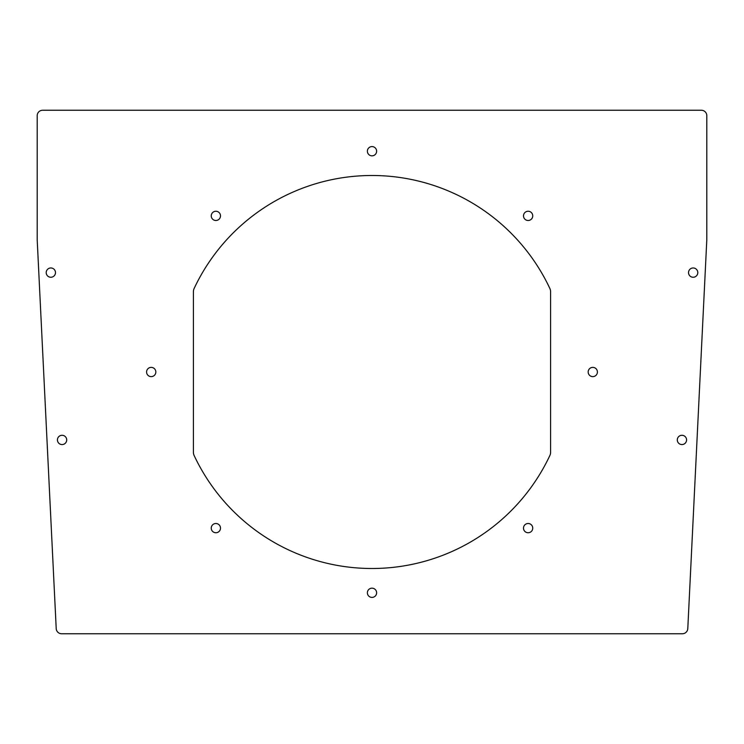 <?xml version="1.0" encoding="UTF-8"?>
<svg xmlns="http://www.w3.org/2000/svg" width="744" height="744" viewBox="0 0 744 744"><rect width="100%" height="100%" fill="white"/><g stroke="black" fill="none" stroke-linecap="round" stroke-linejoin="round"><path stroke-width="0.56" stroke-dasharray="3.72 2.79" d="M677.291 439.927A4.641 4.641 0 0 0 681.932 444.568A4.641 4.641 0 0 0 686.572 439.927A4.641 4.641 0 0 0 681.932 435.287A4.641 4.641 0 0 0 677.291 439.927M688.516 272.611A4.641 4.641 0 0 0 693.157 277.252A4.641 4.641 0 0 0 697.798 272.611A4.641 4.641 0 0 0 693.157 267.97A4.641 4.641 0 0 0 688.516 272.611M57.428 439.927A4.641 4.641 0 0 0 62.068 444.568A4.641 4.641 0 0 0 66.709 439.927A4.641 4.641 0 0 0 62.068 435.287A4.641 4.641 0 0 0 57.428 439.927M46.202 272.611A4.641 4.641 0 0 0 50.843 277.252A4.641 4.641 0 0 0 55.484 272.611A4.641 4.641 0 0 0 50.843 267.97A4.641 4.641 0 0 0 46.202 272.611M367.378 151.209A4.622 4.622 0 0 0 372 155.831A4.622 4.622 0 0 0 376.622 151.209A4.622 4.622 0 0 0 372 146.587A4.622 4.622 0 0 0 367.378 151.209M523.506 215.872A4.622 4.622 0 0 0 528.128 220.494A4.622 4.622 0 0 0 532.751 215.872A4.622 4.622 0 0 0 528.128 211.25A4.622 4.622 0 0 0 523.506 215.872M588.169 372A4.622 4.622 0 0 0 592.791 376.622A4.622 4.622 0 0 0 597.413 372A4.622 4.622 0 0 0 592.791 367.378A4.622 4.622 0 0 0 588.169 372M523.506 528.128A4.622 4.622 0 0 0 528.128 532.751A4.622 4.622 0 0 0 532.751 528.128A4.622 4.622 0 0 0 528.128 523.506A4.622 4.622 0 0 0 523.506 528.128M367.378 592.791A4.622 4.622 0 0 0 372 597.413A4.622 4.622 0 0 0 376.622 592.791A4.622 4.622 0 0 0 372 588.169A4.622 4.622 0 0 0 367.378 592.791M211.25 528.128A4.622 4.622 0 0 0 215.872 532.751A4.622 4.622 0 0 0 220.494 528.128A4.622 4.622 0 0 0 215.872 523.506A4.622 4.622 0 0 0 211.25 528.128M146.587 372A4.622 4.622 0 0 0 151.209 376.622A4.622 4.622 0 0 0 155.831 372A4.622 4.622 0 0 0 151.209 367.378A4.622 4.622 0 0 0 146.587 372M211.25 215.872A4.622 4.622 0 0 0 215.872 220.494A4.622 4.622 0 0 0 220.494 215.872A4.622 4.622 0 0 0 215.872 211.25A4.622 4.622 0 0 0 211.25 215.872M194.11 455.458A7.514 7.514 0 0 1 193.403 452.268L193.403 291.732A7.514 7.514 0 0 1 194.11 288.542A196.49 196.49 0 0 1 549.89 288.542A7.514 7.514 0 0 1 550.597 291.732L550.597 452.268A7.514 7.514 0 0 1 549.89 455.458A196.49 196.49 0 0 1 194.11 455.458M687.791 628.587L706.791 240.014A5.441 5.441 0 0 0 706.8 239.745L706.8 115.673A5.441 5.441 0 0 0 701.36 110.242L42.641 110.242A5.441 5.441 0 0 0 37.2 115.673L37.2 239.745A5.441 5.441 0 0 0 37.209 240.014L56.209 628.587A5.441 5.441 0 0 0 61.64 633.758L682.36 633.758A5.441 5.441 0 0 0 687.791 628.587"/><path stroke-width="1.12" d="M677.291 439.927A4.641 4.641 0 0 0 681.932 444.568A4.641 4.641 0 0 0 686.572 439.927A4.641 4.641 0 0 0 681.932 435.287A4.641 4.641 0 0 0 677.291 439.927M688.516 272.611A4.641 4.641 0 0 0 693.157 277.252A4.641 4.641 0 0 0 697.798 272.611A4.641 4.641 0 0 0 693.157 267.97A4.641 4.641 0 0 0 688.516 272.611M57.428 439.927A4.641 4.641 0 0 0 62.068 444.568A4.641 4.641 0 0 0 66.709 439.927A4.641 4.641 0 0 0 62.068 435.287A4.641 4.641 0 0 0 57.428 439.927M46.202 272.611A4.641 4.641 0 0 0 50.843 277.252A4.641 4.641 0 0 0 55.484 272.611A4.641 4.641 0 0 0 50.843 267.97A4.641 4.641 0 0 0 46.202 272.611M367.378 151.209A4.622 4.622 0 0 0 372 155.831A4.622 4.622 0 0 0 376.622 151.209A4.622 4.622 0 0 0 372 146.587A4.622 4.622 0 0 0 367.378 151.209M523.506 215.872A4.622 4.622 0 0 0 528.128 220.494A4.622 4.622 0 0 0 532.751 215.872A4.622 4.622 0 0 0 528.128 211.25A4.622 4.622 0 0 0 523.506 215.872M588.169 372A4.622 4.622 0 0 0 592.791 376.622A4.622 4.622 0 0 0 597.413 372A4.622 4.622 0 0 0 592.791 367.378A4.622 4.622 0 0 0 588.169 372M523.506 528.128A4.622 4.622 0 0 0 528.128 532.751A4.622 4.622 0 0 0 532.751 528.128A4.622 4.622 0 0 0 528.128 523.506A4.622 4.622 0 0 0 523.506 528.128M367.378 592.791A4.622 4.622 0 0 0 372 597.413A4.622 4.622 0 0 0 376.622 592.791A4.622 4.622 0 0 0 372 588.169A4.622 4.622 0 0 0 367.378 592.791M211.25 528.128A4.622 4.622 0 0 0 215.872 532.751A4.622 4.622 0 0 0 220.494 528.128A4.622 4.622 0 0 0 215.872 523.506A4.622 4.622 0 0 0 211.25 528.128M146.587 372A4.622 4.622 0 0 0 151.209 376.622A4.622 4.622 0 0 0 155.831 372A4.622 4.622 0 0 0 151.209 367.378A4.622 4.622 0 0 0 146.587 372M211.25 215.872A4.622 4.622 0 0 0 215.872 220.494A4.622 4.622 0 0 0 220.494 215.872A4.622 4.622 0 0 0 215.872 211.25A4.622 4.622 0 0 0 211.25 215.872M194.11 455.458A196.49 196.49 0 0 0 549.89 455.458A7.514 7.514 0 0 0 550.597 452.268L550.597 291.732A7.514 7.514 0 0 0 549.89 288.542A196.49 196.49 0 0 0 194.11 288.542A7.514 7.514 0 0 0 193.403 291.732L193.403 452.268A7.514 7.514 0 0 0 194.11 455.458M61.64 633.758L682.36 633.758A5.441 5.441 0 0 0 687.791 628.587L706.791 240.014A5.441 5.441 0 0 0 706.8 239.745L706.8 115.673A5.441 5.441 0 0 0 701.36 110.242L42.641 110.242A5.441 5.441 0 0 0 37.2 115.673L37.2 239.745A5.441 5.441 0 0 0 37.209 240.014L56.209 628.587A5.441 5.441 0 0 0 61.64 633.758"/></g></svg>
